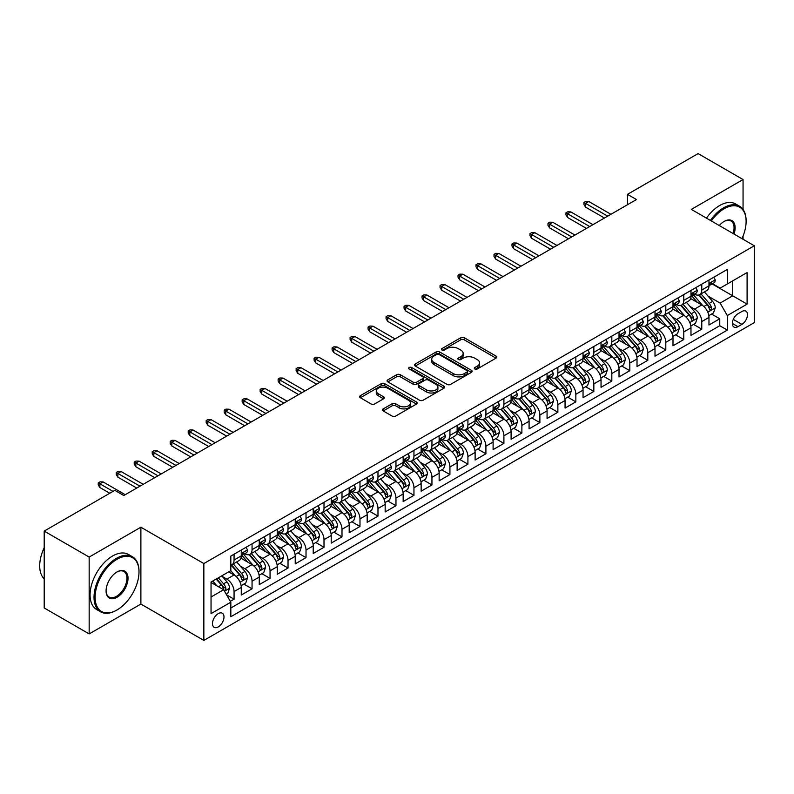 <?xml version="1.0" encoding="UTF-8"?>
<svg xmlns="http://www.w3.org/2000/svg" width="794" height="794" viewBox="0 0 794 794"><rect width="100%" height="100%" fill="white"/><g stroke="black" fill="none" stroke-linecap="round" stroke-linejoin="round"><path stroke-width="1.19" d="M474.802 368.962A1.747 1.012 0 0 0 477.283 368.962L496.042 358.134A2.501 1.439 0 0 0 496.766 357.111A2.501 1.439 0 0 0 496.042 356.089L464.252 337.738A2.501 1.439 0 0 0 460.728 337.738L441.96 348.576A1.747 1.012 0 0 0 441.454 349.291A1.747 1.012 0 0 0 441.96 350.005A1.747 1.012 0 0 0 444.432 350.005L446.863 348.596A7.99 4.615 0 0 1 458.168 348.596L460.818 350.124A7.99 4.615 0 0 1 463.15 353.39A7.99 4.615 0 0 1 460.818 356.655L458.386 358.054A1.747 1.012 0 0 0 457.87 358.769A1.747 1.012 0 0 0 458.386 359.483A1.747 1.012 0 0 0 460.857 359.483L463.289 358.084A7.99 4.615 0 0 1 474.584 358.084L477.234 359.613A7.99 4.615 0 0 1 479.576 362.868A7.99 4.615 0 0 1 477.234 366.133L474.802 367.533A1.747 1.012 0 0 0 474.296 368.247A1.747 1.012 0 0 0 474.802 368.962L474.802 367.533M218.241 626.913A8.139 4.704 120 0 0 223.561 619.737A8.139 4.704 120 0 0 222.31 613.216A8.139 4.704 120 0 0 218.241 613.623A8.139 4.704 120 0 0 212.921 620.789A8.139 4.704 120 0 0 214.172 627.32A8.139 4.704 120 0 0 218.241 626.913M383.214 408.9A2.501 1.439 0 0 0 382.48 409.922A2.501 1.439 0 0 0 383.214 410.935L392.127 416.086A2.501 1.439 0 0 0 395.66 416.086L416.493 404.057A2.501 1.439 0 0 0 417.227 403.034A2.501 1.439 0 0 0 416.493 402.022L384.713 383.671A2.501 1.439 0 0 0 381.18 383.671L360.347 395.7A2.501 1.439 0 0 0 359.613 396.712A2.501 1.439 0 0 0 360.347 397.734L371.116 403.957A2.501 1.439 0 0 0 374.649 403.957L383.562 398.806A2.501 1.439 0 0 0 384.296 397.784A2.501 1.439 0 0 0 383.562 396.772L378.222 393.685A6.68 3.861 0 0 1 376.267 390.956A6.68 3.861 0 0 1 380.386 387.393A6.68 3.861 0 0 1 387.671 388.226L408.592 400.305A6.68 3.861 0 0 1 410.548 403.034A6.68 3.861 0 0 1 406.429 406.597A6.68 3.861 0 0 1 399.144 405.764L395.66 403.749A2.501 1.439 0 0 0 392.127 403.749L383.214 408.9L383.214 410.935M140.885 527.206L89.166 557.07L44.196 531.107L44.196 607.956L89.166 633.92L140.885 604.065L203.85 640.411L203.85 563.561L140.885 527.206L140.885 604.065M743.055 209.477L743.055 179.553L691.336 209.408L754.3 245.763L203.85 563.561M743.055 179.553L698.085 153.589L627.478 194.351L627.478 204.733M44.196 531.107L114.802 490.345L123.795 495.535L636.47 199.542L627.478 194.351M447.042 384.385A2.501 1.439 0 0 0 450.575 384.385L471.408 372.356A2.501 1.439 0 0 0 472.142 371.334A2.501 1.439 0 0 0 471.408 370.312L439.628 351.96A2.501 1.439 0 0 0 436.095 351.96L415.262 363.989A2.501 1.439 0 0 0 414.528 365.012A2.501 1.439 0 0 0 415.262 366.034L447.042 384.385M409.863 369.339A1.747 1.012 0 0 1 411.639 369.587L411.639 367.513L443.955 386.162A2.501 1.439 0 0 1 444.68 387.184A2.501 1.439 0 0 1 443.955 388.206L423.113 400.236A2.501 1.439 0 0 1 419.579 400.236L387.8 381.884L387.8 379.85A2.501 1.439 0 0 0 387.065 380.862A2.501 1.439 0 0 0 387.8 381.884M387.8 379.85L396.722 374.699A2.501 1.439 0 0 1 400.245 374.699L413.138 382.142A2.501 1.439 0 0 0 416.671 382.142L422.587 378.728A2.501 1.439 0 0 0 423.321 377.706A2.501 1.439 0 0 0 422.587 376.684L409.168 368.932A1.747 1.012 0 0 1 408.652 368.227A1.747 1.012 0 0 1 409.734 367.294A1.747 1.012 0 0 1 411.639 367.513M230.339 601.336L234.071 599.182L226.598 594.875M222.36 576.533L226.876 579.144A10.173 5.876 60 0 1 234.071 591.599L241.267 587.451L241.267 595.034L252.055 588.801L243.867 584.076M240.344 566.142L244.86 568.752A10.173 5.876 60 0 1 252.055 581.218L259.251 577.059L259.251 584.642L270.049 578.409L261.861 573.685M258.338 555.76L262.854 558.371A10.173 5.876 60 0 1 270.049 570.826L277.245 566.678L277.245 574.261L288.033 568.028L279.845 563.303M276.322 545.379L280.838 547.979A10.173 5.876 60 0 1 288.033 560.445L295.229 556.286L295.229 563.869L306.018 557.636L297.839 552.912M294.306 534.987L298.822 537.598A10.173 5.876 60 0 1 306.018 550.063L313.213 545.905L313.213 553.487L324.012 547.255L315.823 542.53M312.3 524.606L316.816 527.206A10.173 5.876 60 0 1 324.012 539.672L331.207 535.523L331.207 543.096L341.996 536.873L333.817 532.139M330.284 514.214L334.8 516.825A10.173 5.876 60 0 1 341.996 529.29L349.191 525.132L349.191 532.714L359.99 526.482L351.802 521.757M348.278 503.833L352.794 506.443A10.173 5.876 60 0 1 359.99 518.899L367.185 514.75L367.185 522.333L377.974 516.1L369.796 511.376M366.262 493.441L370.778 496.052A10.173 5.876 60 0 1 377.974 508.517L385.169 504.359L385.169 511.941L395.968 505.709L387.78 500.984M384.256 483.06L388.772 485.67A10.173 5.876 60 0 1 395.968 498.126L403.163 493.977L403.163 501.56L413.952 495.327L405.774 490.603M402.24 472.678L406.756 475.278A10.173 5.876 60 0 1 413.952 487.744L421.148 483.596L421.148 491.168L431.946 484.945L423.758 480.211M420.234 462.287L424.75 464.897A10.173 5.876 60 0 1 431.946 477.363L439.142 473.204L439.142 480.787L449.93 474.554L441.742 469.83M438.219 451.905L442.734 454.515A10.173 5.876 60 0 1 449.93 466.971L457.126 462.823L457.126 470.405L467.924 464.172L459.736 459.448M456.213 441.514L460.728 444.124A10.173 5.876 60 0 1 467.924 456.59L475.12 452.431L475.12 460.014L485.908 453.781L477.72 449.057M474.197 431.132L478.713 433.742A10.173 5.876 60 0 1 485.908 446.198L493.104 442.05L493.104 449.632L503.902 443.399L495.714 438.675M492.181 420.751L496.707 423.351A10.173 5.876 60 0 1 503.902 435.817L511.098 431.658L511.098 439.241L521.886 433.008L513.698 428.284M510.175 410.359L514.691 412.969A10.173 5.876 60 0 1 521.886 425.435L529.082 421.277L529.082 428.859L539.87 422.626L531.692 417.902M528.159 399.978L532.675 402.578A10.173 5.876 60 0 1 539.87 415.044L547.066 410.895L547.066 418.468L557.864 412.245L549.676 407.521M546.153 389.586L550.669 392.196A10.173 5.876 60 0 1 557.864 404.662L565.06 400.504L565.06 408.086L575.849 401.853L567.67 397.129M564.137 379.204L568.653 381.815A10.173 5.876 60 0 1 575.849 394.271L583.044 390.122L583.044 397.705L593.843 391.472L585.654 386.747M582.131 368.813L586.647 371.423A10.173 5.876 60 0 1 593.843 383.889L601.038 379.731L601.038 387.313L611.827 381.08L603.648 376.356M600.115 358.431L604.631 361.042A10.173 5.876 60 0 1 611.827 373.508L619.022 369.349L619.022 376.932L629.821 370.699L621.633 365.974M618.109 348.05L622.625 350.65A10.173 5.876 60 0 1 629.821 363.116L637.016 358.967L637.016 366.54L647.805 360.317L639.627 355.583M636.093 337.658L640.609 340.269A10.173 5.876 60 0 1 647.805 352.734L655 348.576L655 356.159L665.799 349.926L657.611 345.201M654.087 327.277L658.603 329.887A10.173 5.876 60 0 1 665.799 342.343L672.994 338.194L672.994 345.777L683.783 339.544L675.595 334.82M672.071 316.885L676.587 319.496A10.173 5.876 60 0 1 683.783 331.961L690.979 327.803L690.979 335.386L701.777 329.153L701.777 321.57A10.173 5.876 -120 0 0 694.581 309.114L690.065 306.504M693.589 324.428L701.777 329.153M241.267 587.451A10.173 5.876 -120 0 0 234.071 574.985L228.672 571.869M259.251 577.059A10.173 5.876 -120 0 0 252.055 564.603L240.929 558.172M277.245 566.678A10.173 5.876 -120 0 0 270.049 554.212L258.923 547.791M295.229 556.286A10.173 5.876 -120 0 0 288.033 543.83L276.908 537.409M313.213 545.905A10.173 5.876 -120 0 0 306.018 533.439L294.902 527.018M331.207 535.523A10.173 5.876 -120 0 0 324.012 523.057L312.886 516.636M349.191 525.132A10.173 5.876 -120 0 0 341.996 512.666L330.88 506.244M367.185 514.75A10.173 5.876 -120 0 0 359.99 502.284L348.864 495.863M385.169 504.359A10.173 5.876 -120 0 0 377.974 491.903L366.848 485.471M403.163 493.977A10.173 5.876 -120 0 0 395.968 481.511L384.842 475.09M421.148 483.596A10.173 5.876 -120 0 0 413.952 471.13L402.826 464.708M439.142 473.204A10.173 5.876 -120 0 0 431.946 460.738L420.82 454.317M457.126 462.823A10.173 5.876 -120 0 0 449.93 450.357L438.804 443.935M475.12 452.431A10.173 5.876 -120 0 0 467.924 439.975L456.798 433.544M493.104 442.05A10.173 5.876 -120 0 0 485.908 429.584L474.782 423.162M511.098 431.658A10.173 5.876 -120 0 0 503.902 419.202L492.776 412.781M529.082 421.277A10.173 5.876 -120 0 0 521.886 408.811L510.76 402.389M547.066 410.895A10.173 5.876 -120 0 0 539.87 398.429L528.754 392.008M565.06 400.504A10.173 5.876 -120 0 0 557.864 388.038L546.738 381.616M583.044 390.122A10.173 5.876 -120 0 0 575.849 377.656L564.733 371.235M601.038 379.731A10.173 5.876 -120 0 0 593.843 367.275L582.717 360.853M619.022 369.349A10.173 5.876 -120 0 0 611.827 356.883L600.701 350.462M637.016 358.967A10.173 5.876 -120 0 0 629.821 346.502L618.695 340.08M655 348.576A10.173 5.876 -120 0 0 647.805 336.11L636.679 329.689M672.994 338.194A10.173 5.876 -120 0 0 665.799 325.729L654.673 319.307M690.979 327.803A10.173 5.876 -120 0 0 683.783 315.347L672.657 308.916M741.884 311.496L737.934 313.789A7.89 4.556 120 0 0 732.783 320.736A7.89 4.556 120 0 0 733.984 327.059A7.89 4.556 120 0 0 737.934 326.662L741.884 324.379A7.89 4.556 120 0 0 747.035 317.431A7.89 4.556 120 0 0 745.834 311.109A7.89 4.556 120 0 0 741.884 311.496M203.85 640.411L754.3 322.612L754.3 245.763M211.045 596.999L223.63 589.734L230.826 602.199L230.826 616.74L727.314 330.096L727.314 315.555L720.118 303.09L708.049 296.122M230.826 602.199L211.045 613.623L211.045 582.042L230.826 570.618L230.826 556.078L727.314 269.434L727.314 283.974L747.104 272.55L747.104 304.122L727.314 315.555M244.77 553.746L244.86 553.795A10.173 5.876 60 0 0 249.951 554.301L257.147 550.143A10.173 5.876 -120 0 0 259.251 545.488L259.251 539.672M262.754 543.354L262.854 543.414A10.173 5.876 60 0 0 267.935 543.92L275.131 539.761A10.173 5.876 -120 0 0 277.245 535.106L277.245 529.29M280.748 532.973L280.838 533.022A10.173 5.876 60 0 0 285.929 533.528L293.125 529.38A10.173 5.876 -120 0 0 295.229 524.715L295.229 518.899M298.733 522.591L298.822 522.641A10.173 5.876 60 0 0 303.913 523.147L311.109 518.988A10.173 5.876 -120 0 0 313.213 514.333L313.213 508.517M316.717 512.199L316.816 512.259A10.173 5.876 60 0 0 321.907 512.755L329.103 508.607A10.173 5.876 -120 0 0 331.207 503.942L331.207 498.126M334.711 501.818L334.8 501.868A10.173 5.876 60 0 0 339.892 502.374L347.087 498.215A10.173 5.876 -120 0 0 349.191 493.56L349.191 487.744M352.695 491.426L352.794 491.486A10.173 5.876 60 0 0 357.886 491.992L365.071 487.834A10.173 5.876 -120 0 0 367.185 483.179L367.185 477.363M370.689 481.045L370.778 481.095A10.173 5.876 60 0 0 375.87 481.601L383.065 477.452A10.173 5.876 -120 0 0 385.169 472.787L385.169 466.971M388.673 470.653L388.772 470.713A10.173 5.876 60 0 0 393.854 471.219L401.049 467.061A10.173 5.876 -120 0 0 403.163 462.406L403.163 456.59M406.667 460.272L406.756 460.331A10.173 5.876 60 0 0 411.848 460.828L419.043 456.679A10.173 5.876 -120 0 0 421.148 452.014L421.148 446.198M424.651 449.89L424.75 449.94A10.173 5.876 60 0 0 429.832 450.446L437.028 446.288A10.173 5.876 -120 0 0 439.142 441.633L439.142 435.817M442.645 439.499L442.734 439.558A10.173 5.876 60 0 0 447.826 440.055L455.022 435.906A10.173 5.876 -120 0 0 457.126 431.251L457.126 425.435M460.629 429.117L460.728 429.167A10.173 5.876 60 0 0 465.81 429.673L473.006 425.515A10.173 5.876 -120 0 0 475.12 420.86L475.12 415.044M478.623 418.726L478.713 418.785A10.173 5.876 60 0 0 483.804 419.292L491 415.133A10.173 5.876 -120 0 0 493.104 410.478L493.104 404.662M496.607 408.344L496.707 408.394A10.173 5.876 60 0 0 501.788 408.9L508.984 404.751A10.173 5.876 -120 0 0 511.098 400.087L511.098 394.271M514.601 397.963L514.691 398.012A10.173 5.876 60 0 0 519.782 398.519L526.978 394.36A10.173 5.876 -120 0 0 529.082 389.705L529.082 383.889M532.585 387.571L532.675 387.631A10.173 5.876 60 0 0 537.766 388.127L544.962 383.978A10.173 5.876 -120 0 0 547.066 379.314L547.066 373.498M550.57 377.19L550.669 377.239A10.173 5.876 60 0 0 555.76 377.746L562.956 373.587A10.173 5.876 -120 0 0 565.06 368.932L565.06 363.116M568.564 366.798L568.653 366.858A10.173 5.876 60 0 0 573.744 367.364L580.94 363.205A10.173 5.876 -120 0 0 583.044 358.551L583.044 352.734M586.548 356.417L586.647 356.466A10.173 5.876 60 0 0 591.738 356.972L598.924 352.824A10.173 5.876 -120 0 0 601.038 348.159L601.038 342.343M604.542 346.025L604.631 346.085A10.173 5.876 60 0 0 609.723 346.591L616.918 342.432A10.173 5.876 -120 0 0 619.022 337.778L619.022 331.961M622.526 335.644L622.625 335.703A10.173 5.876 60 0 0 627.707 336.199L634.902 332.051A10.173 5.876 -120 0 0 637.016 327.386L637.016 321.57M640.52 325.262L640.609 325.312A10.173 5.876 60 0 0 645.701 325.818L652.896 321.659A10.173 5.876 -120 0 0 655 317.005L655 311.188M658.504 314.871L658.603 314.93A10.173 5.876 60 0 0 663.685 315.426L670.88 311.278A10.173 5.876 -120 0 0 672.994 306.623L672.994 300.807M676.498 304.489L676.587 304.539A10.173 5.876 60 0 0 681.679 305.045L688.874 300.886A10.173 5.876 -120 0 0 690.979 296.231L690.979 290.415M230.826 608.015L719.761 325.729L719.761 318.771L708.973 325.004L708.973 317.421A10.173 5.876 -120 0 0 701.777 304.956L690.651 298.534M694.482 294.098L694.581 294.157A10.173 5.876 -120 0 0 699.663 294.663A10.173 5.876 -120 0 0 701.777 289.999L701.777 284.183M699.663 294.663L706.859 290.505A10.173 5.876 -120 0 0 708.973 285.85L708.973 280.034M234.071 554.212L234.071 560.028A10.173 5.876 60 0 1 231.957 564.683A10.173 5.876 60 0 1 230.826 565.1M231.957 564.683L239.153 560.534A10.173 5.876 -120 0 0 241.267 555.879L241.267 550.053M252.055 543.83L252.055 549.646A10.173 5.876 60 0 1 249.951 554.301M270.049 533.439L270.049 539.255A10.173 5.876 60 0 1 267.935 543.92M288.033 523.057L288.033 528.873A10.173 5.876 60 0 1 285.929 533.528M306.018 512.666L306.018 518.482A10.173 5.876 60 0 1 303.913 523.147M324.012 502.284L324.012 508.1A10.173 5.876 60 0 1 321.907 512.755M341.996 491.903L341.996 497.719A10.173 5.876 60 0 1 339.892 502.374M359.99 481.511L359.99 487.327A10.173 5.876 60 0 1 357.886 491.992M377.974 471.13L377.974 476.946A10.173 5.876 60 0 1 375.87 481.601M395.968 460.738L395.968 466.554A10.173 5.876 60 0 1 393.854 471.219M413.952 450.357L413.952 456.173A10.173 5.876 60 0 1 411.848 460.828M431.946 439.965L431.946 445.791A10.173 5.876 60 0 1 429.832 450.446M449.93 429.584L449.93 435.4A10.173 5.876 60 0 1 447.826 440.055M467.924 419.202L467.924 425.018A10.173 5.876 60 0 1 465.81 429.673M485.908 408.811L485.908 414.627A10.173 5.876 60 0 1 483.804 419.292M503.902 398.429L503.902 404.245A10.173 5.876 60 0 1 501.788 408.9M521.886 388.038L521.886 393.854A10.173 5.876 60 0 1 519.782 398.519M539.87 377.656L539.87 383.472A10.173 5.876 60 0 1 537.766 388.127M557.864 367.275L557.864 373.091A10.173 5.876 60 0 1 555.76 377.746M575.849 356.883L575.849 362.699A10.173 5.876 60 0 1 573.744 367.364M593.843 346.502L593.843 352.318A10.173 5.876 60 0 1 591.738 356.972M611.827 336.11L611.827 341.926A10.173 5.876 60 0 1 609.723 346.591M629.821 325.729L629.821 331.545A10.173 5.876 60 0 1 627.707 336.199M647.805 315.347L647.805 321.163A10.173 5.876 60 0 1 645.701 325.818M665.799 304.956L665.799 310.772A10.173 5.876 60 0 1 663.685 315.426M683.783 294.574L683.783 300.39A10.173 5.876 60 0 1 681.679 305.045M683.783 331.961L683.783 339.544M665.799 342.343L665.799 349.926M647.805 352.734L647.805 360.317M629.821 363.116L629.821 370.699M611.827 373.508L611.827 381.08M593.843 383.889L593.843 391.472M575.849 394.271L575.849 401.853M557.864 404.662L557.864 412.245M539.87 415.044L539.87 422.626M521.886 425.435L521.886 433.008M503.902 435.817L503.902 443.399M485.908 446.198L485.908 453.781M467.924 456.59L467.924 464.172M449.93 466.971L449.93 474.554M431.946 477.363L431.946 484.945M413.952 487.744L413.952 495.327M395.968 498.126L395.968 505.709M377.974 508.517L377.974 516.1M359.99 518.899L359.99 526.482M341.996 529.29L341.996 536.873M324.012 539.672L324.012 547.255M306.018 550.063L306.018 557.636M288.033 560.445L288.033 568.028M270.049 570.826L270.049 578.409M252.055 581.218L252.055 588.801M234.071 591.599L234.071 599.182M223.63 589.734L211.045 582.459M720.118 303.09L732.713 295.815L732.713 280.858L747.104 272.55M712.109 283.924L747.104 304.122M712.476 283.716L720.118 288.133L727.314 283.974M743.055 239.272L743.055 236.076M89.166 557.07L89.166 633.92M711.573 314.047L719.761 318.771M719.761 325.729L727.314 330.096M475.507 369.21L477.234 368.208A7.99 4.615 0 0 0 479.576 364.952L479.576 362.868M463.15 353.39L463.15 355.464A7.99 4.615 0 0 1 460.818 358.729L459.081 359.732M496.002 358.154L464.252 339.822A2.501 1.439 0 0 0 460.728 339.822L442.665 350.243M471.378 372.366L439.628 354.045A2.501 1.439 0 0 0 436.095 354.045L415.292 366.054M466.991 372.049A1.747 1.012 0 0 0 467.507 371.334A1.747 1.012 0 0 0 466.991 370.619L439.092 354.511A1.747 1.012 0 0 0 436.621 354.511L434.06 355.99A7.99 4.615 0 0 0 431.718 359.255A7.99 4.615 0 0 0 434.06 362.511L453.136 373.527A7.99 4.615 0 0 0 464.43 373.527L466.991 372.049L466.991 374.123A1.747 1.012 0 0 0 467.507 373.408L467.507 371.334M431.718 359.255L431.718 361.33A7.99 4.615 0 0 0 434.06 364.595L434.06 362.511M466.991 374.123L464.43 375.602A7.99 4.615 0 0 1 453.136 375.602L434.06 364.595M387.839 381.904L396.722 376.773L396.722 374.699M423.321 377.706L423.321 379.78A2.501 1.439 0 0 1 422.587 380.802L416.671 384.217A2.501 1.439 0 0 1 413.138 384.217L400.245 376.773A2.501 1.439 0 0 0 396.722 376.773M411.639 369.587L443.915 388.226M426.517 389.864A6.68 3.861 0 0 0 433.792 390.698A6.68 3.861 0 0 0 437.921 387.135A6.68 3.861 0 0 0 435.966 384.405L428.591 380.147A2.501 1.439 0 0 0 425.058 380.147L419.143 383.562A2.501 1.439 0 0 0 418.408 384.584A2.501 1.439 0 0 0 419.143 385.606L426.517 389.864L426.517 391.938A6.68 3.861 0 0 0 433.792 392.772A6.68 3.861 0 0 0 437.921 389.209L437.921 387.135M418.408 384.584L418.408 386.658A2.501 1.439 0 0 0 419.143 387.68L419.143 385.606M426.517 391.938L419.143 387.68M410.548 403.034L410.548 405.119A6.68 3.861 0 0 1 406.429 408.672A6.68 3.861 0 0 1 399.144 407.838L395.66 405.823A2.501 1.439 0 0 0 392.127 405.823L383.244 410.955M376.267 390.956L376.267 393.03A6.68 3.861 0 0 0 378.222 395.759L378.222 393.685M383.532 398.826L378.222 395.759M416.463 404.077L384.713 385.745A2.501 1.439 0 0 0 381.18 385.745L360.377 397.754M708.814 315.635L713.469 312.955L715.265 307.764A6.739 3.891 -120 0 0 712.635 301.432L704.417 291.914M702.769 305.611L693.38 294.743M697.43 302.445L691.971 296.132A16.158 9.33 -120 0 0 691.475 295.576M698.75 295.021L707.067 304.648A6.739 3.891 60 0 1 709.469 309.293C710.481 310.653 711.196 310.236 711.623 308.052A6.739 3.891 -120 0 0 709.221 303.407L701.003 293.889M699.236 294.872L708.169 305.214A3.434 1.985 60 0 1 709.032 306.553L711.623 308.052M709.469 309.293L709.955 310.097M713.737 277.275L715.265 279.925A6.739 3.891 60 0 1 713.866 282.912L710.451 284.887A6.739 3.891 -120 0 0 711.623 283.329L711.484 282.733M709.191 285.195L709.221 285.195A6.739 3.891 -120 0 0 710.451 284.887M710.749 282.823L711.623 283.329C711.196 282.317 710.481 282.733 709.469 284.58A6.739 3.891 60 0 1 708.973 285.532M607.688 216.157L585.565 203.383L585.565 207.125L583.947 204.524L583.947 202.45L585.565 203.383L588.801 201.517L610.933 214.291M585.565 207.125L604.452 218.032M583.947 202.45L585.744 201.408L588.801 201.517M741.963 238.637A31.035 17.915 120 0 0 746.112 221.407A31.035 17.915 120 0 0 724.168 208.733A31.035 17.915 120 0 0 711.325 220.95M710.392 220.414A31.8 18.361 -60 0 1 723.632 207.8A31.8 18.361 -60 0 1 739.532 206.222A31.8 18.361 -60 0 1 746.112 220.782A31.8 18.361 -60 0 1 746.112 221.099M719.285 225.546A15.523 8.962 -60 0 1 724.168 221.407L724.168 221.407A15.523 8.962 -60 0 1 733.993 234.032M706.442 218.122A31.8 18.361 -60 0 1 719.672 205.517A31.8 18.361 -60 0 1 735.572 203.939L739.532 206.222M733.051 233.496A14.758 8.516 120 0 0 731.006 220.98A14.758 8.516 120 0 0 723.9 221.566M116.51 610.249L117.055 609.931A31.035 17.915 120 0 0 139 571.918A31.035 17.915 120 0 0 117.055 559.254A31.035 17.915 120 0 0 95.101 597.257A31.035 17.915 120 0 0 117.055 609.931L116.51 610.249A31.8 18.361 -60 0 1 100.61 611.817A31.8 18.361 -60 0 1 95.737 586.339A31.8 18.361 -60 0 1 116.51 558.311A31.8 18.361 -60 0 1 132.409 556.743A31.8 18.361 -60 0 1 139 571.293A31.8 18.361 -60 0 1 139 571.611M117.055 597.267A15.523 8.962 -60 0 1 106.078 590.925A15.523 8.962 -60 0 1 117.055 571.918L117.055 571.918A15.523 8.962 -60 0 1 128.023 578.26A15.523 8.962 -60 0 1 117.055 597.267M106.078 590.607A14.758 8.516 120 0 0 109.135 597.058A14.758 8.516 120 0 0 116.51 596.324A14.758 8.516 120 0 0 126.147 583.322A14.758 8.516 120 0 0 123.894 571.501A14.758 8.516 120 0 0 116.778 572.087M100.61 611.817L96.65 609.534A31.8 18.361 -60 0 1 91.776 584.056A31.8 18.361 -60 0 1 112.55 556.028A31.8 18.361 -60 0 1 128.449 554.46L132.409 556.743M44.196 578.876A31.8 18.361 -60 0 1 44.196 547.721M690.83 326.026L695.475 323.337L697.271 318.146A6.739 3.891 -120 0 0 694.651 311.814L686.433 302.306M684.785 316.002L675.386 305.124M679.436 312.836L673.987 306.524A16.158 9.33 -120 0 0 673.491 305.958M680.756 305.412L689.073 315.039A6.739 3.891 60 0 1 691.475 319.684C692.487 321.034 693.212 320.617 693.638 318.434A6.739 3.891 -120 0 0 691.237 313.789L683.009 304.271M681.252 305.253L690.184 315.595A3.434 1.985 60 0 1 691.048 316.935L693.638 318.434M691.475 319.684L691.971 320.478M672.836 336.408L677.49 333.728L679.287 328.527A6.739 3.891 -120 0 0 676.657 322.205L668.439 312.687M666.791 326.384L657.402 315.506M661.452 323.218L655.993 316.905A16.158 9.33 -120 0 0 655.497 316.349M662.772 315.794L671.089 325.421A6.739 3.891 60 0 1 673.491 330.066C674.503 331.426 675.218 331.009 675.644 328.815A6.739 3.891 -120 0 0 673.243 324.18L665.025 314.662M663.258 315.635L672.19 325.987A3.434 1.985 60 0 1 673.054 327.327L675.644 328.815M673.491 330.066L673.977 330.87M654.851 346.799L659.496 344.11L661.293 338.919A6.739 3.891 -120 0 0 658.673 332.587L650.455 323.069M648.807 336.775L639.408 325.897M643.458 333.609L638.009 327.297A16.158 9.33 -120 0 0 637.513 326.731M644.788 326.185L653.095 335.812A6.739 3.891 60 0 1 655.497 340.447C656.509 341.807 657.234 341.39 657.66 339.207A6.739 3.891 -120 0 0 655.258 334.562L647.041 325.044M645.274 326.026L654.206 336.368A3.434 1.985 60 0 1 655.07 337.708L657.66 339.207M655.497 340.447L655.993 341.251M636.867 357.181L641.512 354.501L643.309 349.3A6.739 3.891 -120 0 0 640.689 342.978L632.461 333.46M630.813 347.157L621.424 336.279M625.474 343.991L620.025 337.678A16.158 9.33 -120 0 0 619.519 337.113M626.794 336.567L635.111 346.194A6.739 3.891 60 0 1 637.513 350.839C638.525 352.189 639.239 351.782 639.666 349.588A6.739 3.891 -120 0 0 637.264 344.943L629.047 335.435M627.28 336.408L636.212 346.75A3.434 1.985 60 0 1 637.086 348.1L639.666 349.588M637.513 350.839L637.999 351.633M695.743 287.666L697.271 290.316A6.739 3.891 60 0 1 695.881 293.294L692.457 295.269A6.739 3.891 -120 0 0 693.638 293.72L693.49 293.115M691.207 295.586L691.237 295.586A6.739 3.891 -120 0 0 692.457 295.269M692.765 293.214L693.638 293.72C693.212 292.698 692.497 293.115 691.475 294.961A6.739 3.891 60 0 1 690.979 295.924M589.704 226.548L567.581 213.775L567.581 217.506L565.963 214.916L565.963 212.832L567.581 213.775L570.817 211.899L592.939 224.672M567.581 217.506L586.468 228.414M565.963 212.832L567.76 211.8L570.817 211.899M677.758 298.048L679.287 300.698A6.739 3.891 60 0 1 677.887 303.685L674.473 305.65A6.739 3.891 -120 0 0 675.644 304.102L675.505 303.507M673.213 305.968L673.243 305.968A6.739 3.891 -120 0 0 674.473 305.65M674.781 303.596L675.644 304.102C675.228 303.09 674.503 303.497 673.491 305.353A6.739 3.891 60 0 1 672.994 306.305M571.72 236.93L549.587 224.156L549.587 227.898L547.969 225.298L547.969 223.223L549.587 224.156L552.822 222.29L574.955 235.064M549.587 227.898L568.474 238.796M547.969 223.223L549.766 222.181L552.822 222.29M659.774 308.439L661.293 311.079A6.739 3.891 60 0 1 659.903 314.067L656.489 316.042A6.739 3.891 -120 0 0 657.66 314.484L657.511 313.888M655.229 316.359L655.258 316.359A6.739 3.891 -120 0 0 656.489 316.042M656.787 313.987L657.66 314.484C657.234 313.471 656.519 313.888 655.497 315.734A6.739 3.891 60 0 1 655 316.697M553.726 247.321L531.603 234.538L531.603 238.279L529.985 235.689L529.985 233.605L531.603 234.538L534.838 232.672L556.961 245.445M531.603 238.279L550.49 249.187M529.985 233.605L531.781 232.573L534.838 232.672M641.78 318.821L643.309 321.471A6.739 3.891 60 0 1 641.909 324.448L638.495 326.423A6.739 3.891 -120 0 0 639.666 324.875L639.527 324.28M637.235 326.741L637.264 326.741A6.739 3.891 -120 0 0 638.495 326.423M638.803 324.369L639.666 324.875C639.249 323.853 638.525 324.27 637.513 326.116A6.739 3.891 60 0 1 637.016 327.078M535.742 257.703L513.609 244.929L513.609 248.671L511.991 246.071L511.991 243.996L513.609 244.929L516.854 243.053L538.977 255.837M513.609 248.671L532.496 259.569M511.991 243.996L513.787 242.954L516.854 243.053M618.873 367.562L623.518 364.883L625.325 359.692A6.739 3.891 -120 0 0 622.695 353.36L614.477 343.842M612.829 357.548L603.44 346.67M607.479 354.372L602.031 348.06A16.158 9.33 -120 0 0 601.534 347.504M608.809 346.958L617.117 356.575A6.739 3.891 60 0 1 619.519 361.22C620.531 362.58 621.255 362.163 621.682 359.98A6.739 3.891 -120 0 0 619.28 355.335L611.062 345.817M609.296 346.799L618.228 357.141A3.434 1.985 60 0 1 619.092 358.481L621.682 359.98M619.519 361.22L620.015 362.024M623.796 329.202L625.325 331.852A6.739 3.891 60 0 1 623.925 334.84L620.511 336.815A6.739 3.891 -120 0 0 621.682 335.257L621.543 334.661M619.251 337.122L619.28 337.122A6.739 3.891 -120 0 0 620.511 336.815M620.809 334.76L621.682 335.257C621.255 334.244 620.541 334.661 619.519 336.507A6.739 3.891 60 0 1 619.022 337.46M517.748 268.084L495.625 255.311L495.625 259.052L494.007 256.452L494.007 254.378L495.625 255.311L498.86 253.445L520.983 266.218M495.625 259.052L514.512 269.96M494.007 254.378L495.803 253.336L498.86 253.445M600.889 377.954L605.534 375.264L607.331 370.073A6.739 3.891 -120 0 0 604.71 363.741L596.483 354.233M594.845 367.93L585.446 357.052M589.495 364.764L584.047 358.451A16.158 9.33 -120 0 0 583.54 357.886M590.815 357.34L599.133 366.967A6.739 3.891 60 0 1 601.534 371.612C602.547 372.962 603.271 372.545 603.688 370.361A6.739 3.891 -120 0 0 601.286 365.716L593.068 356.198M591.302 357.181L600.234 367.523A3.434 1.985 60 0 1 601.108 368.873L603.688 370.361M601.534 371.612L602.021 372.406M605.802 339.594L607.331 342.244A6.739 3.891 60 0 1 605.941 345.221L602.517 347.196A6.739 3.891 -120 0 0 603.688 345.648L603.549 345.043M601.266 347.514L601.286 347.514A6.739 3.891 -120 0 0 602.517 347.196M602.825 345.142L603.688 345.648C603.271 344.626 602.547 345.043 601.534 346.889A6.739 3.891 60 0 1 601.038 347.851M499.763 278.476L477.631 265.702L477.631 269.434L476.013 266.844L476.013 264.759L477.631 265.702L480.876 263.826L502.999 276.6M477.631 269.434L496.518 280.342M476.013 264.759L477.809 263.727L480.876 263.826M582.895 388.335L587.54 385.656L589.346 380.465A6.739 3.891 -120 0 0 586.716 374.133L578.498 364.615M576.851 378.311L567.462 367.443M571.511 375.145L566.053 368.833A16.158 9.33 -120 0 0 565.556 368.277M572.831 367.721L581.139 377.349A6.739 3.891 60 0 1 583.54 381.993C584.563 383.353 585.277 382.936 585.704 380.753A6.739 3.891 -120 0 0 583.302 376.108L575.084 366.59M573.318 367.572L582.25 377.914A3.434 1.985 60 0 1 583.114 379.254L585.704 380.753M583.54 381.993L584.037 382.797M587.818 349.975L589.346 352.625A6.739 3.891 60 0 1 587.947 355.613L584.533 357.578A6.739 3.891 -120 0 0 585.704 356.03L585.565 355.434M583.272 357.896L583.302 357.896A6.739 3.891 -120 0 0 584.533 357.578M584.831 355.523L585.704 356.03C585.277 355.017 584.563 355.434 583.54 357.28A6.739 3.891 60 0 1 583.044 358.233M481.769 288.857L459.647 276.084L459.647 279.825L458.029 277.225L458.029 275.151L459.647 276.084L462.882 274.218L485.005 286.991M459.647 279.825L478.534 290.733M458.029 275.151L459.825 274.109L462.882 274.218M564.911 398.727L569.556 396.037L571.352 390.847A6.739 3.891 -120 0 0 568.732 384.514L560.514 374.996M558.867 388.703L549.468 377.825M553.517 385.537L548.068 379.224A16.158 9.33 -120 0 0 547.562 378.659M554.837 378.113L563.154 387.74A6.739 3.891 60 0 1 565.556 392.385C566.569 393.735 567.293 393.318 567.71 391.134A6.739 3.891 -120 0 0 565.308 386.489L557.09 376.971M555.324 377.954L564.256 388.296A3.434 1.985 60 0 1 565.13 389.636L567.71 391.134M565.556 392.385L566.043 393.179M569.824 360.367L571.352 363.017A6.739 3.891 60 0 1 569.963 365.994L566.539 367.969A6.739 3.891 -120 0 0 567.71 366.411L567.571 365.816M565.288 368.287L565.308 368.287A6.739 3.891 -120 0 0 566.539 367.969M566.847 365.915L567.71 366.411C567.293 365.399 566.569 365.816 565.556 367.662A6.739 3.891 60 0 1 565.06 368.624M463.785 299.249L441.653 286.465L441.653 290.207L440.035 287.617L440.035 285.532L441.653 286.465L444.898 284.599L467.021 297.373M441.653 290.207L460.54 301.115M440.035 285.532L441.841 284.5L444.898 284.599M546.917 409.108L551.572 406.429L553.368 401.228A6.739 3.891 -120 0 0 550.738 394.906L542.52 385.388M540.873 399.084L531.484 388.206M535.533 395.918L530.074 389.606A16.158 9.33 -120 0 0 529.578 389.04M536.853 388.494L545.16 398.122A6.739 3.891 60 0 1 547.572 402.766C548.585 404.126 549.299 403.709 549.726 401.516A6.739 3.891 -120 0 0 547.324 396.871L539.106 387.363M537.34 388.335L546.272 398.677A3.434 1.985 60 0 1 547.135 400.027L549.726 401.516M547.572 402.766L548.059 403.56M551.84 370.748L553.368 373.398A6.739 3.891 60 0 1 551.969 376.376L548.555 378.351A6.739 3.891 -120 0 0 549.726 376.803L549.587 376.207M547.294 378.669L547.324 378.669A6.739 3.891 -120 0 0 548.555 378.351M548.853 376.296L549.726 376.803C549.299 375.79 548.585 376.197 547.572 378.043A6.739 3.891 60 0 1 547.066 379.006M445.791 309.63L423.668 296.857L423.668 300.598L422.051 297.998L422.051 295.924L423.668 296.857L426.904 294.991L449.037 307.764M423.668 300.598L442.556 311.496M422.051 295.924L423.847 294.882L426.904 294.991M528.933 419.49L533.578 416.81L535.374 411.62A6.739 3.891 -120 0 0 532.754 405.287L524.536 395.769M522.889 409.476L513.49 398.598M517.539 406.31L512.09 399.997A16.158 9.33 -120 0 0 511.584 399.432M518.859 398.886L527.176 408.503A6.739 3.891 60 0 1 529.578 413.148C530.591 414.508 531.315 414.091 531.742 411.907A6.739 3.891 -120 0 0 529.33 407.262L521.112 397.744M519.355 398.727L528.288 409.069A3.434 1.985 60 0 1 529.151 410.409L531.742 411.907M529.578 413.148L530.064 413.952M533.846 381.14L535.374 383.78A6.739 3.891 60 0 1 533.985 386.767L530.561 388.742A6.739 3.891 -120 0 0 531.742 387.184L531.593 386.589M529.31 389.06L529.33 389.06A6.739 3.891 -120 0 0 530.561 388.742M530.868 386.688L531.742 387.184C531.315 386.172 530.591 386.589 529.578 388.435A6.739 3.891 60 0 1 529.082 389.388M427.807 320.012L405.684 307.238L405.684 310.98L404.057 308.38L404.057 306.305L405.684 307.238L408.92 305.372L431.043 318.146M405.684 310.98L424.572 321.888M404.057 306.305L405.863 305.273L408.92 305.372M510.939 429.882L515.594 427.192L517.39 422.001A6.739 3.891 -120 0 0 514.76 415.669L506.542 406.161M504.895 419.857L495.506 408.979M499.555 416.691L494.096 410.379A16.158 9.33 -120 0 0 493.6 409.813M500.875 409.267L509.182 418.895A6.739 3.891 60 0 1 511.594 423.539C512.606 424.889 513.321 424.472 513.748 422.289A6.739 3.891 -120 0 0 511.346 417.644L503.128 408.126M501.361 409.108L510.294 419.45A3.434 1.985 60 0 1 511.157 420.8L513.748 422.289M511.594 423.539L512.08 424.333M515.862 391.521L517.39 394.171A6.739 3.891 60 0 1 515.991 397.149L512.577 399.124A6.739 3.891 -120 0 0 513.748 397.576L513.609 396.97M511.316 399.442L511.346 399.442A6.739 3.891 -120 0 0 512.577 399.124M512.874 397.069L513.748 397.576C513.321 396.553 512.606 396.97 511.594 398.816A6.739 3.891 60 0 1 511.098 399.779M409.813 330.403L387.69 317.63L387.69 321.362L386.073 318.771L386.073 316.697L387.69 317.63L390.926 315.754L413.059 328.527M387.69 321.362L406.578 332.269M386.073 316.697L387.869 315.655L390.926 315.754M492.955 440.263L497.6 437.583L499.396 432.393A6.739 3.891 -120 0 0 496.776 426.06L488.558 416.542M486.911 430.239L477.512 419.371M481.561 427.073L476.112 420.76A16.158 9.33 -120 0 0 475.606 420.205M482.881 419.649L491.198 429.276A6.739 3.891 60 0 1 493.6 433.921C494.612 435.281 495.337 434.864 495.764 432.68A6.739 3.891 -120 0 0 493.352 428.035L485.134 418.517M483.377 419.5L492.31 429.842A3.434 1.985 60 0 1 493.173 431.182L495.764 432.68M493.6 433.921L494.096 434.725M497.868 401.903L499.396 404.553A6.739 3.891 60 0 1 498.007 407.54L494.583 409.515A6.739 3.891 -120 0 0 495.764 407.957L495.615 407.362M493.332 409.823L493.352 409.823A6.739 3.891 -120 0 0 494.583 409.515M494.89 407.451L495.764 407.957C495.337 406.945 494.612 407.362 493.6 409.208A6.739 3.891 60 0 1 493.104 410.161M391.829 340.785L369.706 328.011L369.706 331.753L368.079 329.153L368.079 327.078L369.706 328.011L372.942 326.145L395.065 338.919M369.706 331.753L388.594 342.661M368.079 327.078L369.885 326.036L372.942 326.145M474.961 450.655L479.616 447.965L481.412 442.774A6.739 3.891 -120 0 0 478.782 436.442L470.564 426.924M468.917 440.63L459.528 429.752M463.577 437.464L458.118 431.152A16.158 9.33 -120 0 0 457.622 430.586M464.897 430.04L473.214 439.668A6.739 3.891 60 0 1 475.616 444.312C476.628 445.662 477.343 445.245 477.77 443.062A6.739 3.891 -120 0 0 475.368 438.417L467.15 428.899M465.383 429.882L474.316 440.223A3.434 1.985 60 0 1 475.179 441.563L477.77 443.062M475.616 444.312L476.102 445.106M479.884 412.294L481.412 414.944A6.739 3.891 60 0 1 480.013 417.922L476.599 419.897A6.739 3.891 -120 0 0 477.77 418.349L477.631 417.743M475.338 420.215L475.368 420.215A6.739 3.891 -120 0 0 476.599 419.897M476.896 417.843L477.77 418.349C477.343 417.326 476.628 417.743 475.616 419.589A6.739 3.891 60 0 1 475.12 420.552M373.835 351.176L351.712 338.403L351.712 342.135L350.094 339.544L350.094 337.46L351.712 338.403L354.948 336.527L377.081 349.3M351.712 342.135L370.599 353.042M350.094 337.46L351.891 336.428L354.948 336.527M456.977 461.036L461.622 458.356L463.418 453.156A6.739 3.891 -120 0 0 460.798 446.833L452.58 437.315M450.932 451.012L441.533 440.134M445.583 447.846L440.134 441.533A16.158 9.33 -120 0 0 439.638 440.978M446.903 440.422L455.22 450.049A6.739 3.891 60 0 1 457.622 454.694C458.634 456.054 459.359 455.637 459.786 453.443A6.739 3.891 -120 0 0 457.384 448.809L449.156 439.29M447.399 440.263L456.332 450.615A3.434 1.985 60 0 1 457.195 451.955L459.786 453.443M457.622 454.694L458.118 455.498M461.89 422.676L463.418 425.326A6.739 3.891 60 0 1 462.029 428.313L458.604 430.279A6.739 3.891 -120 0 0 459.786 428.73L459.637 428.135M457.354 430.596L457.384 430.596A6.739 3.891 -120 0 0 458.604 430.279M458.912 428.224L459.786 428.73C459.359 427.718 458.644 428.125 457.622 429.971A6.739 3.891 60 0 1 457.126 430.934M355.851 361.558L333.728 348.784L333.728 352.526L332.11 349.926L332.11 347.851L333.728 348.784L336.964 346.918L359.087 359.692M333.728 352.526L352.615 363.424M332.11 347.851L333.907 346.809L336.964 346.918M438.983 471.428L443.638 468.738L445.434 463.547A6.739 3.891 -120 0 0 442.804 457.215L434.586 447.697M432.938 461.403L423.549 450.526M427.599 458.237L422.15 451.925A16.158 9.33 -120 0 0 421.644 451.359M428.919 450.813L437.236 460.431A6.739 3.891 60 0 1 439.638 465.076C440.65 466.435 441.365 466.018 441.792 463.835A6.739 3.891 -120 0 0 439.39 459.19L431.172 449.672M429.405 450.655L438.338 460.996A3.434 1.985 60 0 1 439.201 462.336L441.792 463.835M439.638 465.076L440.124 465.88M443.906 433.067L445.434 435.708A6.739 3.891 60 0 1 444.035 438.695L440.62 440.67A6.739 3.891 -120 0 0 441.792 439.112L441.653 438.516M439.36 440.988L439.39 440.988A6.739 3.891 -120 0 0 440.62 440.67M440.928 438.616L441.792 439.112C441.375 438.099 440.65 438.516 439.638 440.362A6.739 3.891 60 0 1 439.142 441.325M337.867 371.939L315.734 359.166L315.734 362.908L314.116 360.317L314.116 358.233L315.734 359.166L318.97 357.3L341.102 370.073M315.734 362.908L334.621 373.815M314.116 358.233L315.913 357.201L318.97 357.3M420.999 481.809L425.644 479.129L427.45 473.929A6.739 3.891 -120 0 0 424.82 467.606L416.602 458.088M414.954 471.785L405.565 460.907M409.605 468.619L404.156 462.307A16.158 9.33 -120 0 0 403.66 461.741M410.935 461.195L419.242 470.822A6.739 3.891 60 0 1 421.644 475.467C422.656 476.817 423.381 476.41 423.807 474.217A6.739 3.891 -120 0 0 421.406 469.572L413.188 460.063M411.421 461.036L420.354 471.378A3.434 1.985 60 0 1 421.217 472.728L423.807 474.217M421.644 475.467L422.14 476.261M425.921 443.449L427.45 446.099A6.739 3.891 60 0 1 426.05 449.076L422.636 451.052A6.739 3.891 -120 0 0 423.807 449.503L423.668 448.898M421.376 451.369L421.406 451.369A6.739 3.891 -120 0 0 422.636 451.052M422.934 448.997L423.807 449.503C423.381 448.481 422.666 448.898 421.644 450.744A6.739 3.891 60 0 1 421.148 451.707M319.873 382.331L297.75 369.557L297.75 373.299L296.132 370.699L296.132 368.624L297.75 369.557L300.986 367.682L323.108 380.465M297.75 373.299L316.637 384.197M296.132 368.624L297.929 367.582L300.986 367.682M403.015 492.191L407.659 489.511L409.456 484.32A6.739 3.891 -120 0 0 406.836 477.988L398.608 468.47M396.97 482.166L387.571 471.299M391.621 479L386.172 472.688A16.158 9.33 -120 0 0 385.666 472.132M392.941 471.586L401.258 481.204A6.739 3.891 60 0 1 403.66 485.849C404.672 487.208 405.387 486.791 405.813 484.608A6.739 3.891 -120 0 0 403.412 479.963L395.194 470.445M393.427 471.428L402.36 481.769A3.434 1.985 60 0 1 403.233 483.109L405.813 484.608M403.66 485.849L404.146 486.653M407.927 453.831L409.456 456.481A6.739 3.891 60 0 1 408.056 459.468L404.642 461.443A6.739 3.891 -120 0 0 405.813 459.885L405.674 459.289M403.382 461.751L403.412 461.751A6.739 3.891 -120 0 0 404.642 461.443M404.95 459.389L405.813 459.885C405.397 458.872 404.672 459.289 403.66 461.135A6.739 3.891 60 0 1 403.163 462.088M301.889 392.712L279.756 379.939L279.756 383.681L278.138 381.08L278.138 379.006L279.756 379.939L283.001 378.073L305.124 390.847M279.756 383.681L298.643 394.588M278.138 379.006L279.935 377.964L283.001 378.073M385.021 502.582L389.665 499.892L391.472 494.702A6.739 3.891 -120 0 0 388.842 488.37L380.624 478.861M378.976 492.558L369.587 481.68M373.627 489.392L368.178 483.08A16.158 9.33 -120 0 0 367.682 482.514M374.957 481.968L383.264 491.595A6.739 3.891 60 0 1 385.666 496.24C386.678 497.59 387.403 497.173 387.829 494.99A6.739 3.891 -120 0 0 385.427 490.345L377.21 480.827M375.443 481.809L384.375 492.151A3.434 1.985 60 0 1 385.239 493.501L387.829 494.99M385.666 496.24L386.162 497.034M389.943 464.222L391.472 466.872A6.739 3.891 60 0 1 390.072 469.849L386.658 471.825A6.739 3.891 -120 0 0 387.829 470.276L387.69 469.671M385.398 472.142L385.427 472.142A6.739 3.891 -120 0 0 386.658 471.825M386.956 469.77L387.829 470.276C387.403 469.254 386.688 469.671 385.666 471.517A6.739 3.891 60 0 1 385.169 472.48M283.895 403.104L261.772 390.33L261.772 394.062L260.154 391.472L260.154 389.388L261.772 390.33L265.007 388.455L287.13 401.228M261.772 394.062L280.659 404.97M260.154 389.388L261.951 388.355L265.007 388.455M367.036 512.964L371.681 510.284L373.478 505.093A6.739 3.891 -120 0 0 370.858 498.761L362.64 489.243M360.992 502.939L351.593 492.072M355.643 499.773L350.194 493.461A16.158 9.33 -120 0 0 349.688 492.905M356.963 492.349L365.28 501.977A6.739 3.891 60 0 1 367.682 506.622C368.694 507.981 369.418 507.565 369.835 505.371A6.739 3.891 -120 0 0 367.433 500.736L359.216 491.218M357.449 492.201L366.381 502.542A3.434 1.985 60 0 1 367.255 503.882L369.835 505.371M367.682 506.622L368.168 507.426M371.949 474.604L373.478 477.254A6.739 3.891 60 0 1 372.088 480.241L368.664 482.206A6.739 3.891 -120 0 0 369.835 480.658L369.696 480.062M367.414 482.524L367.433 482.524A6.739 3.891 -120 0 0 368.664 482.206M368.972 480.152L369.835 480.658C369.418 479.645 368.694 480.062 367.682 481.908A6.739 3.891 60 0 1 367.185 482.861M265.911 413.485L243.778 400.712L243.778 404.454L242.16 401.853L242.16 399.779L243.778 400.712L247.023 398.846L269.146 411.62M243.778 404.454L262.665 415.351M242.16 399.779L243.957 398.737L247.023 398.846M349.042 523.355L353.697 520.666L355.494 515.475A6.739 3.891 -120 0 0 352.864 509.143L344.646 499.625M342.998 513.331L333.609 502.453M337.658 510.165L332.2 503.853A16.158 9.33 -120 0 0 331.703 503.287M338.978 502.741L347.286 512.368A6.739 3.891 60 0 1 349.688 517.003C350.71 518.363 351.424 517.946 351.851 515.763A6.739 3.891 -120 0 0 349.449 511.118L341.231 501.6M339.465 502.582L348.397 512.924A3.434 1.985 60 0 1 349.261 514.264L351.851 515.763M349.688 517.003L350.184 517.807M353.965 484.995L355.494 487.645A6.739 3.891 60 0 1 354.094 490.623L350.68 492.598A6.739 3.891 -120 0 0 351.851 491.039L351.712 490.444M349.42 492.915L349.449 492.915A6.739 3.891 -120 0 0 350.68 492.598M350.978 490.543L351.851 491.039C351.424 490.027 350.71 490.444 349.688 492.29A6.739 3.891 60 0 1 349.191 493.253M247.917 423.877L225.794 411.094L225.794 414.835L224.176 412.245L224.176 410.161L225.794 411.094L229.029 409.228L251.152 422.001M225.794 414.835L244.681 425.743M224.176 410.161L225.972 409.128L229.029 409.228M331.058 533.737L335.703 531.057L337.5 525.856A6.739 3.891 -120 0 0 334.879 519.534L326.662 510.016M325.014 523.712L315.615 512.835M319.664 520.546L314.216 514.234A16.158 9.33 -120 0 0 313.709 513.668M320.984 513.123L329.302 522.75A6.739 3.891 60 0 1 331.703 527.395C332.716 528.744 333.44 528.338 333.867 526.144A6.739 3.891 -120 0 0 331.455 521.499L323.237 511.991M321.471 512.964L330.413 523.306A3.434 1.985 60 0 1 331.277 524.655L333.867 526.144M331.703 527.395L332.19 528.189M335.971 495.377L337.5 498.027A6.739 3.891 60 0 1 336.11 501.004L332.686 502.979A6.739 3.891 -120 0 0 333.867 501.431L333.718 500.835M331.435 503.297L331.455 503.297A6.739 3.891 -120 0 0 332.686 502.979M332.994 500.925L333.867 501.431C333.44 500.418 332.716 500.825 331.703 502.671A6.739 3.891 60 0 1 331.207 503.634M229.932 434.258L207.8 421.485L207.8 425.227L206.182 422.626L206.182 420.552L207.8 421.485L211.045 419.619L233.168 432.393M207.8 425.227L226.697 436.124M206.182 420.552L207.988 419.51L211.045 419.619M313.064 544.118L317.719 541.439L319.516 536.248A6.739 3.891 -120 0 0 316.885 529.916L308.668 520.398M307.02 534.104L297.631 523.226M301.68 530.928L296.222 524.616A16.158 9.33 -120 0 0 295.725 524.06M303 523.514L311.308 533.131A6.739 3.891 60 0 1 313.719 537.776C314.732 539.136 315.446 538.719 315.873 536.536A6.739 3.891 -120 0 0 313.471 531.891L305.253 522.373M303.487 523.355L312.419 533.697A3.434 1.985 60 0 1 313.283 535.037L315.873 536.536M313.719 537.776L314.206 538.58M317.987 505.768L319.516 508.408A6.739 3.891 60 0 1 318.116 511.396L314.702 513.371A6.739 3.891 -120 0 0 315.873 511.812L315.734 511.217M313.441 513.688L313.471 513.688A6.739 3.891 -120 0 0 314.702 513.371M315 511.316L315.873 511.812C315.446 510.8 314.732 511.217 313.719 513.063A6.739 3.891 60 0 1 313.213 514.016M211.938 444.64L189.816 431.867L189.816 435.608L188.198 433.008L188.198 430.934L189.816 431.867L193.051 430.001L215.184 442.774M189.816 435.608L208.703 446.516M188.198 430.934L189.994 429.891L193.051 430.001M295.08 554.51L299.725 551.82L301.522 546.629A6.739 3.891 -120 0 0 298.901 540.297L290.683 530.789M289.036 544.486L279.637 533.608M283.686 541.319L278.237 535.007A16.158 9.33 -120 0 0 277.731 534.441M285.006 533.896L293.323 543.523A6.739 3.891 60 0 1 295.725 548.168C296.738 549.517 297.462 549.101 297.889 546.917A6.739 3.891 -120 0 0 295.477 542.272L287.259 532.754M285.503 533.737L294.435 544.079A3.434 1.985 60 0 1 295.299 545.428L297.889 546.917M295.725 548.168L296.222 548.962M299.993 516.15L301.522 518.8A6.739 3.891 60 0 1 300.132 521.777L296.708 523.752A6.739 3.891 -120 0 0 297.889 522.204L297.74 521.598M295.457 524.07L295.477 524.07A6.739 3.891 -120 0 0 296.708 523.752M297.016 521.698L297.889 522.204C297.462 521.182 296.738 521.598 295.725 523.444A6.739 3.891 60 0 1 295.229 524.407M193.954 455.031L171.832 442.258L171.832 445.99L170.204 443.399L170.204 441.325L171.832 442.258L175.067 440.382L197.19 453.156M171.832 445.99L190.719 456.897M170.204 441.325L172.01 440.283L175.067 440.382M277.086 564.891L281.741 562.212L283.537 557.021A6.739 3.891 -120 0 0 280.907 550.689L272.689 541.171M271.042 554.867L261.653 543.999M265.702 551.701L260.243 545.389A16.158 9.33 -120 0 0 259.747 544.833M267.022 544.277L275.329 553.904A6.739 3.891 60 0 1 277.741 558.549C278.754 559.909 279.468 559.492 279.895 557.309A6.739 3.891 -120 0 0 277.493 552.664L269.275 543.146M267.509 544.128L276.441 554.47A3.434 1.985 60 0 1 277.305 555.81L279.895 557.309M277.741 558.549L278.228 559.353M282.009 526.531L283.537 529.181A6.739 3.891 60 0 1 282.138 532.169L278.724 534.144A6.739 3.891 -120 0 0 279.895 532.585L279.756 531.99M277.463 534.451L277.493 534.451A6.739 3.891 -120 0 0 278.724 534.144M279.022 532.079L279.895 532.585C279.468 531.573 278.754 531.99 277.741 533.836A6.739 3.891 60 0 1 277.245 534.789M175.96 465.413L153.838 452.64L153.838 456.381L152.22 453.781L152.22 451.707L153.838 452.64L157.073 450.774L179.206 463.547M153.838 456.381L172.725 467.289M152.22 451.707L154.016 450.664L157.073 450.774M259.102 575.283L263.747 572.593L265.543 567.402A6.739 3.891 -120 0 0 262.923 561.07L254.705 551.552M253.058 565.259L243.659 554.381M247.708 562.092L242.259 555.78A16.158 9.33 -120 0 0 241.753 555.214M249.028 554.669L257.345 564.296A6.739 3.891 60 0 1 259.747 568.941C260.76 570.291 261.484 569.874 261.911 567.69A6.739 3.891 -120 0 0 259.499 563.045L251.281 553.527M249.524 554.51L258.457 564.852A3.434 1.985 60 0 1 259.32 566.191L261.911 567.69M259.747 568.941L260.243 569.735M264.015 536.923L265.543 539.573A6.739 3.891 60 0 1 264.154 542.55L260.73 544.525A6.739 3.891 -120 0 0 261.911 542.967L261.762 542.371M259.479 544.843L259.499 544.843A6.739 3.891 -120 0 0 260.73 544.525M261.037 542.471L261.911 542.967C261.484 541.955 260.76 542.371 259.747 544.218A6.739 3.891 60 0 1 259.251 545.18M157.976 475.805L135.853 463.031L135.853 466.763L134.226 464.172L134.226 462.088L135.853 463.031L139.089 461.155L161.212 473.929M135.853 466.763L154.741 477.67M134.226 462.088L136.032 461.056L139.089 461.155M241.108 585.664L245.763 582.985L247.559 577.784A6.739 3.891 -120 0 0 244.929 571.462L236.711 561.944M235.064 575.64L230.766 570.658M229.724 572.474L229.019 571.67M231.044 565.05L239.361 574.677A6.739 3.891 60 0 1 241.763 579.322C242.775 580.682 243.49 580.265 243.917 578.072A6.739 3.891 -120 0 0 241.515 573.427L233.297 563.919M231.53 564.891L240.463 575.233A3.434 1.985 60 0 1 241.326 576.583L243.917 578.072M241.763 579.322L242.249 580.116M246.031 547.304L247.559 549.954A6.739 3.891 60 0 1 246.16 552.942L242.746 554.907A6.739 3.891 -120 0 0 243.917 553.358L243.778 552.763M241.485 555.224L241.515 555.224A6.739 3.891 -120 0 0 242.746 554.907M243.053 552.852L243.917 553.358C243.49 552.346 242.775 552.753 241.763 554.599A6.739 3.891 60 0 1 241.267 555.562M139.982 486.186L117.859 473.413L117.859 477.154L116.242 474.554L116.242 472.48L117.859 473.413L121.095 471.547L143.228 484.32M117.859 477.154L136.747 488.052M116.242 472.48L118.038 471.438L121.095 471.547M226.24 594.249L227.769 593.366L229.565 588.175A6.739 3.891 -120 0 0 226.945 581.843L221.774 575.849M216.941 585.863L212.772 581.049M211.73 582.865L211.045 582.062M216.196 579.074L221.367 585.059A6.739 3.891 60 0 1 223.769 589.704C224.781 591.064 225.506 590.647 225.933 588.463A6.739 3.891 -120 0 0 223.531 583.818L218.35 577.824M216.613 578.836L222.479 585.625A3.434 1.985 60 0 1 223.342 586.965L225.933 588.463M223.769 589.704L224.265 590.508M113.006 491.377L99.875 483.794L99.875 487.536L98.258 484.936L98.258 482.861L99.875 483.794L103.111 481.928L125.234 494.702M99.875 487.536L109.77 493.253M98.258 482.861L100.054 481.829L103.111 481.928M226.876 579.144L234.071 574.985M244.86 568.752L252.055 564.603M262.854 558.371L270.049 554.212M280.838 547.979L288.033 543.83M298.822 537.598L306.018 533.439M316.816 527.206L324.012 523.057M334.8 516.825L341.996 512.666M352.794 506.443L359.99 502.284M370.778 496.052L377.974 491.903M388.772 485.67L395.968 481.511M406.756 475.278L413.952 471.13M424.75 464.897L431.946 460.738M442.734 454.515L449.93 450.357M460.728 444.124L467.924 439.975M478.713 433.742L485.908 429.584M496.707 423.351L503.902 419.202M514.691 412.969L521.886 408.811M532.675 402.578L539.87 398.429M550.669 392.196L557.864 388.038M568.653 381.815L575.849 377.656M586.647 371.423L593.843 367.275M604.631 361.042L611.827 356.883M622.625 350.65L629.821 346.502M640.609 340.269L647.805 336.11M658.603 329.887L665.799 325.729M676.587 319.496L683.783 315.347M694.581 309.114L701.777 304.956M701.777 289.999L708.973 285.85M234.071 560.028L241.267 555.879M252.055 549.646L259.251 545.488M270.049 539.255L277.245 535.106M288.033 528.873L295.229 524.715M306.018 518.482L313.213 514.333M324.012 508.1L331.207 503.942M341.996 497.719L349.191 493.56M359.99 487.327L367.185 483.179M377.974 476.946L385.169 472.787M395.968 466.554L403.163 462.406M413.952 456.173L421.148 452.014M431.946 445.791L439.142 441.633M449.93 435.4L457.126 431.251M467.924 425.018L475.12 420.86M485.908 414.627L493.104 410.478M503.902 404.245L511.098 400.087M521.886 393.854L529.082 389.705M539.87 383.472L547.066 379.314M557.864 373.091L565.06 368.932M575.849 362.699L583.044 358.551M593.843 352.318L601.038 348.159M611.827 341.926L619.022 337.778M629.821 331.545L637.016 327.386M647.805 321.163L655 317.005M665.799 310.772L672.994 306.623M683.783 300.39L690.979 296.231M701.777 321.57L708.973 317.421M733.259 319.396L741.884 324.379M732.356 323.446L737.934 326.662M477.234 368.208L477.234 366.133M458.386 359.483L458.386 358.054M460.818 358.729L460.818 356.655M441.96 350.005L441.96 348.576M460.728 339.822L460.728 337.738M464.252 339.822L464.252 337.738M496.042 358.134L496.042 356.089M415.262 366.034L415.262 363.989M436.095 354.045L436.095 351.96M439.628 354.045L439.628 351.96M471.408 372.356L471.408 370.312M453.136 375.602L453.136 373.527M464.43 375.602L464.43 373.527M400.245 376.773L400.245 374.699M413.138 384.217L413.138 382.142M416.671 384.217L416.671 382.142M422.587 380.802L422.587 378.728M443.955 388.206L443.955 386.162M392.127 405.823L392.127 403.749M395.66 405.823L395.66 403.749M399.144 407.838L399.144 405.764M383.562 398.806L383.562 396.772M360.347 397.734L360.347 395.7M381.18 385.745L381.18 383.671M384.713 385.745L384.713 383.671M416.493 404.057L416.493 402.022M707.791 312.181L715.215 307.893M709.221 303.407L712.635 301.432M703.851 306.504L707.067 304.648M715.215 279.845L708.973 283.458M689.797 322.562L697.231 318.275M691.237 313.789L694.651 311.814M685.857 316.895L689.073 315.039M671.813 332.954L679.247 328.666M673.243 324.18L676.657 322.205M667.873 327.277L671.089 325.421M653.819 343.336L661.253 339.048M655.258 334.562L658.673 332.587M649.879 337.668L653.095 335.812M635.835 353.727L643.269 349.429M637.264 344.943L640.689 342.978M631.895 348.05L635.111 346.194M697.231 290.237L690.979 293.84M679.247 300.618L672.994 304.231M661.253 311.01L655 314.613M643.269 321.391L637.016 325.004M617.841 364.109L625.275 359.821M619.28 355.335L622.695 353.36M613.901 358.431L617.117 356.575M625.275 331.773L619.022 335.386M599.857 374.5L607.291 370.203M601.286 365.716L604.71 363.741M595.917 368.823L599.133 366.967M607.291 342.164L601.038 345.777M581.873 384.882L589.297 380.594M583.302 376.108L586.716 374.133M577.923 379.204L581.139 377.349M589.297 352.546L583.044 356.159M563.879 395.263L571.313 390.976M565.308 386.489L568.732 384.514M559.939 389.596L563.154 387.74M571.313 362.937L565.06 366.54M545.895 405.655L553.319 401.367M547.324 396.871L550.738 394.906M541.945 399.978L545.16 398.122M553.319 373.319L547.066 376.932M527.901 416.036L535.335 411.749M529.33 407.262L532.754 405.287M523.961 410.359L527.176 408.503M535.335 383.71L529.082 387.313M509.917 426.428L517.341 422.13M511.346 417.644L514.76 415.669M505.967 420.751L509.182 418.895M517.341 394.092L511.098 397.705M491.923 436.809L499.357 432.522M493.352 428.035L496.776 426.06M487.982 431.132L491.198 429.276M499.357 404.474L493.104 408.086M473.939 447.191L481.363 442.903M475.368 438.417L478.782 436.442M469.998 441.524L473.214 439.668M481.363 414.865L475.12 418.468M455.945 457.582L463.378 453.295M457.384 448.809L460.798 446.833M452.004 451.905L455.22 450.049M463.378 425.247L457.126 428.859M437.96 467.964L445.394 463.676M439.39 459.19L442.804 457.215M434.02 462.297L437.236 460.431M445.394 435.638L439.142 439.241M419.966 478.355L427.4 474.058M421.406 469.572L424.82 467.606M416.026 472.678L419.242 470.822M427.4 446.02L421.148 449.632M401.982 488.737L409.416 484.449M403.412 479.963L406.836 477.988M398.042 483.06L401.258 481.204M409.416 456.401L403.163 460.014M383.988 499.118L391.422 494.831M385.427 490.345L388.842 488.37M380.048 493.451L383.264 491.595M391.422 466.793L385.169 470.405M366.004 509.51L373.438 505.222M367.433 500.736L370.858 498.761M362.064 503.833L365.28 501.977M373.438 477.174L367.185 480.787M348.02 519.891L355.444 515.604M349.449 511.118L352.864 509.143M344.07 514.224L347.286 512.368M355.444 487.566L349.191 491.168M330.026 530.283L337.46 525.985M331.455 521.499L334.879 519.534M326.086 524.606L329.302 522.75M337.46 497.947L331.207 501.56M312.042 540.664L319.466 536.377M313.471 531.891L316.885 529.916M308.092 534.987L311.308 533.131M319.466 508.339L313.213 511.941M294.048 551.056L301.482 546.758M295.477 542.272L298.901 540.297M290.108 545.379L293.323 543.523M301.482 518.72L295.229 522.333M276.064 561.437L283.488 557.15M277.493 552.664L280.907 550.689M272.114 555.76L275.329 553.904M283.488 529.102L277.245 532.714M258.07 571.819L265.504 567.531M259.499 563.045L262.923 561.07M254.13 566.152L257.345 564.296M265.504 539.493L259.251 543.096M240.086 582.21L247.51 577.923M241.515 573.427L244.929 571.462M236.146 576.533L239.361 574.677M247.51 549.875L241.267 553.487M224.494 591.212L229.526 588.304M223.531 583.818L226.945 581.843M218.459 586.746L221.367 585.059M746.112 221.407L746.112 220.782M139 571.918L139 571.293"/></g></svg>
